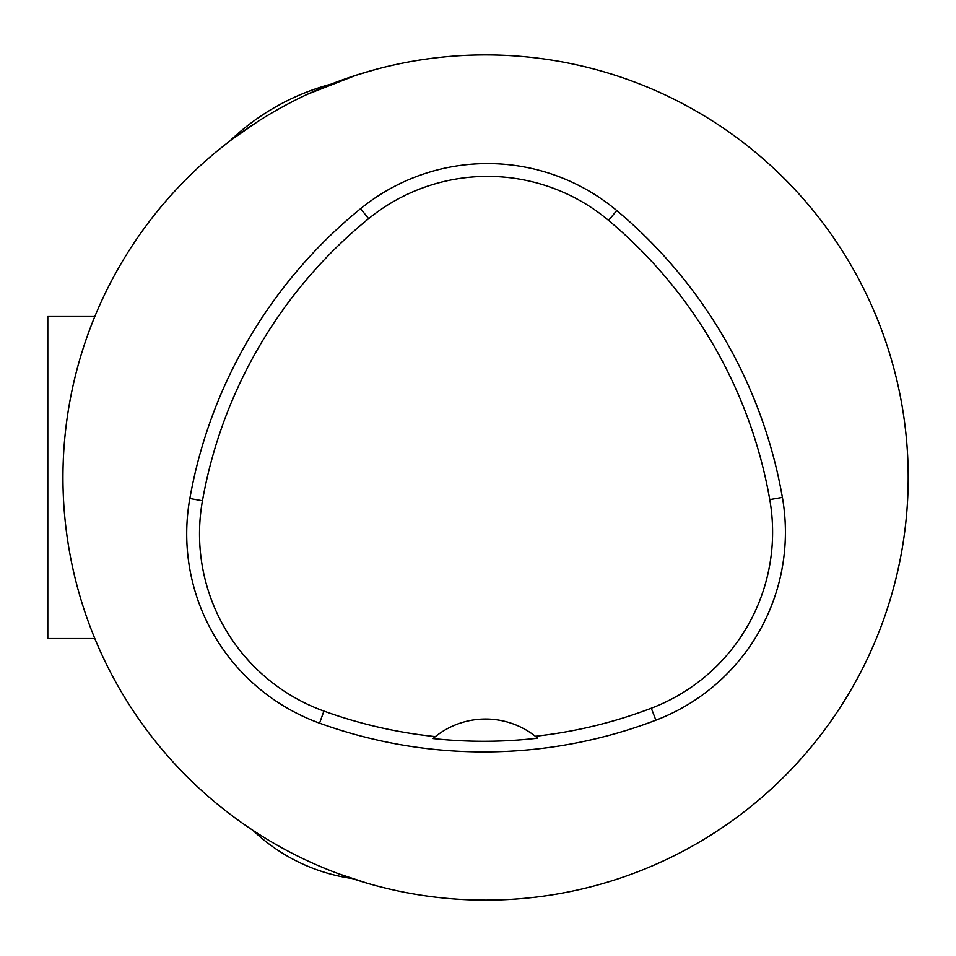 <?xml version="1.0" encoding="UTF-8"?>
<svg xmlns="http://www.w3.org/2000/svg" width="956" height="956" viewBox="0 0 956 956"><rect width="100%" height="100%" fill="white"/><g stroke="black" fill="none" stroke-linecap="round" stroke-linejoin="round"><path stroke-width="1.43" d="M869.159 654.944A422.636 422.636 0 0 1 62.941 477.522A422.636 422.636 0 0 1 576.396 64.769A422.636 422.636 0 0 1 869.159 654.944M342.642 79.79L360.818 73.72M368.132 71.521L359.026 74.281M709.711 835.819L726.13 825.016M676.155 854.748L674.231 855.704M659.126 862.874L658.469 863.172M655.171 864.63L653.354 865.419M652.781 865.67L658.648 863.089M678.294 853.66L686.42 849.382M338.771 873.844L368.191 883.547M246.696 826.199L255.491 832.043M231.149 140.054L230.504 140.329A234.794 234.794 0 0 1 331.218 84.092M376.795 69.131L356.349 75.13L307.509 94.238M257.917 121.448L232.81 138.811M319.555 723.154A201.25 201.25 0 0 1 189.85 498.482A483.007 483.007 0 0 1 360.567 208.707A201.25 201.25 0 0 1 616.775 210.559A483.007 483.007 0 0 1 782.378 497.383A201.25 201.25 0 0 1 655.876 720.191A483.007 483.007 0 0 1 319.555 723.154L323.917 711.097A188.44 188.44 0 0 1 202.457 500.741A470.197 470.197 0 0 1 368.646 218.649A188.44 188.44 0 0 1 608.554 220.382A470.197 470.197 0 0 1 769.759 499.594A188.44 188.44 0 0 1 651.311 708.229A470.197 470.197 0 0 1 535.336 736.251L537.69 738.175A472.372 472.372 0 0 1 433.02 738.546L435.362 736.598A470.197 470.197 0 0 1 323.917 711.097M433.02 738.546A80.507 80.507 0 0 1 535.336 736.251M94.799 638.524L47.8 638.524L47.8 316.52L94.799 316.52M202.457 500.741L189.85 498.482M368.646 218.649L360.567 208.707M608.554 220.382L616.775 210.559M769.759 499.594L782.378 497.383M651.311 708.229L655.876 720.191M252.97 830.394A181.126 181.126 0 0 0 351.999 878.504"/></g></svg>
